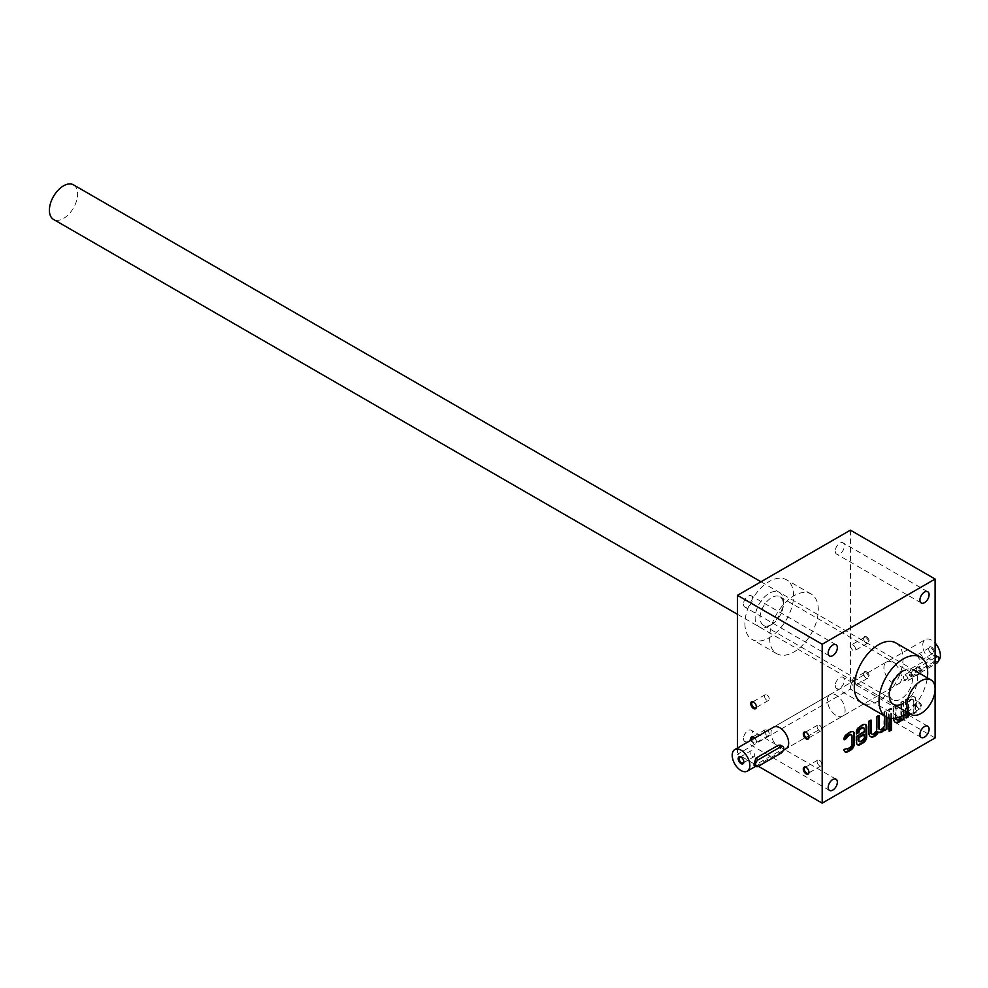 <?xml version="1.0" encoding="UTF-8"?>
<svg xmlns="http://www.w3.org/2000/svg" width="988" height="988" viewBox="0 0 988 988"><rect width="100%" height="100%" fill="white"/><g stroke="black" fill="none" stroke-linecap="round" stroke-linejoin="round"><path stroke-width="0.74" stroke-dasharray="4.94 3.71" d="M898.994 683.56A12.474 7.2 -120 0 0 900.908 673.569A12.474 7.2 -120 0 0 892.757 662.565A12.474 7.2 -120 0 0 886.52 661.948A12.474 7.2 -120 0 0 884.606 671.951A12.474 7.2 -120 0 0 892.757 682.943A12.474 7.2 -120 0 0 898.994 683.56L786.078 748.756A12.474 7.2 60 0 1 773.604 741.556A12.474 7.2 60 0 1 773.604 727.143L830.056 694.552A12.474 7.2 60 0 1 836.305 695.169A12.474 7.2 60 0 1 844.444 706.161A12.474 7.2 60 0 1 842.542 716.152A12.474 7.2 60 0 1 830.056 708.952A12.474 7.2 60 0 1 830.056 694.552A12.474 7.2 -120 0 0 828.154 704.543A12.474 7.2 -120 0 0 836.305 715.534A12.474 7.2 -120 0 0 842.542 716.152A12.474 7.2 -120 0 0 842.542 701.752A12.474 7.2 -120 0 0 830.056 694.552L925.336 639.545A12.474 7.2 60 0 1 931.573 640.162A12.474 7.2 60 0 1 935.105 643.052M852.916 731.614A4.989 2.878 120 0 0 852.595 731.367A4.989 2.878 120 0 0 850.1 731.614L847.062 733.368A4.989 2.878 120 0 0 843.53 739.37L844.332 738.913M846.753 748.657A2.495 1.445 120 0 0 847.593 748.422L849.569 747.274A2.495 1.445 120 0 0 851.335 744.223L851.335 735.591A2.495 1.445 120 0 0 851.113 734.739M845.271 752.029L844.567 751.621A4.989 2.878 120 0 1 843.53 749.435L845.938 748.052A2.495 1.445 120 0 0 846.346 748.546A2.495 1.445 120 0 0 846.42 748.583L846.346 748.546M866.476 671.84A3.989 2.309 60 0 1 869.304 676.731A3.989 2.309 60 0 1 866.476 678.361A3.989 2.309 60 0 1 863.66 673.47A3.989 2.309 60 0 1 866.476 671.84M919.038 667.147A3.989 2.309 60 0 1 921.866 672.038A3.989 2.309 60 0 1 919.038 673.668A3.989 2.309 60 0 1 916.222 668.777A3.989 2.309 60 0 1 919.038 667.147M866.476 636.803A3.989 2.309 60 0 1 869.304 641.694A3.989 2.309 60 0 1 866.476 643.324A3.989 2.309 60 0 1 863.66 638.433A3.989 2.309 60 0 1 866.476 636.803M919.038 702.196A3.989 2.309 60 0 1 921.866 707.075A3.989 2.309 60 0 1 919.038 708.705A3.989 2.309 60 0 1 916.222 703.814A3.989 2.309 60 0 1 919.038 702.196M935.105 737.95L850.409 689.056L737.493 754.252L758.315 766.268L755.734 764.774L778.322 751.732L780.545 745.162M850.409 530.148L850.409 689.056M743.495 604.1A6.484 3.742 120 0 0 744.841 607.064A6.484 3.742 120 0 0 751.325 603.322A6.484 3.742 120 0 0 751.325 595.826A6.484 3.742 120 0 0 746.323 597.567A6.484 3.742 120 0 0 743.495 604.1M835.243 551.131A6.484 3.742 120 0 0 836.589 554.095A6.484 3.742 120 0 0 843.073 550.353A6.484 3.742 120 0 0 843.073 542.857A6.484 3.742 120 0 0 838.071 544.598A6.484 3.742 120 0 0 835.243 551.131M835.243 685.586A6.484 3.742 120 0 0 836.589 688.562A6.484 3.742 120 0 0 843.073 684.82A6.484 3.742 120 0 0 843.073 677.323A6.484 3.742 120 0 0 838.071 679.065A6.484 3.742 120 0 0 835.243 685.586M743.495 738.555A6.484 3.742 120 0 0 744.841 741.531A6.484 3.742 120 0 0 751.325 737.789A6.484 3.742 120 0 0 751.325 730.293A6.484 3.742 120 0 0 746.323 732.034A6.484 3.742 120 0 0 743.495 738.555M769.603 637.915A34.432 19.884 120 0 0 776.741 653.686A34.432 19.884 120 0 0 811.173 633.802A34.432 19.884 120 0 0 811.173 594.035A34.432 19.884 120 0 0 784.633 603.26A34.432 19.884 120 0 0 769.603 637.915M737.493 747.99L737.493 754.252M754.746 738.024A3.989 2.309 60 0 1 756.376 741.926A3.989 2.309 60 0 1 754.165 743.828A3.989 2.309 60 0 1 751.004 740.197M886.903 717.239L886.903 711.175L884.606 712.509L884.606 715.954M891.485 718.412L891.485 708.532L889.2 709.853L889.2 718.066M903.872 714.818L903.872 701.381L901.575 702.703L901.575 714.892A3.89 2.248 120 0 1 901.389 716.177M895.412 718.177A3.89 2.248 120 0 1 895.375 717.659L896.054 718.054L896.079 705.877L893.782 707.21L893.782 718.387M913.962 701.381A3.89 2.248 120 0 0 913.159 699.603L912.455 699.195A3.89 2.248 120 0 1 913.258 700.974L913.962 701.381L913.962 713.558L916.259 712.237L916.259 700.591A7.78 4.495 120 0 0 914.641 697.022A7.78 4.495 120 0 0 911.208 697.17A7.78 4.495 120 0 0 908.466 699.924L908.466 698.726L906.169 700.06L906.169 713.311M913.159 699.603A3.89 2.248 120 0 0 910.158 700.64A3.89 2.248 120 0 0 908.466 704.555L908.466 713.015M895.857 642.941A34.432 19.884 -60 0 1 901.142 670.531A34.432 19.884 -60 0 1 878.641 700.875A34.432 19.884 -60 0 1 861.425 702.579M907.392 712.397A34.432 19.884 120 0 0 927.349 677.83M900.871 672.149A16.463 9.51 -60 0 1 909.108 671.334A16.463 9.51 -60 0 1 911.628 684.523A16.463 9.51 -60 0 1 900.871 699.035A16.463 9.51 -60 0 1 892.646 699.85A16.463 9.51 -60 0 1 889.225 692.316A16.463 9.51 -60 0 1 900.871 672.149L903.341 670.716A19.958 11.523 -60 0 1 917.457 678.867A19.958 11.523 -60 0 1 903.341 703.32M744.903 623.663A34.432 19.884 120 0 0 752.041 639.421A34.432 19.884 120 0 0 786.473 619.538A34.432 19.884 120 0 0 786.473 579.783A34.432 19.884 120 0 0 759.933 589.009A34.432 19.884 120 0 0 744.903 623.663M769.257 625.898A19.958 11.523 -60 0 1 755.141 617.747A19.958 11.523 -60 0 1 769.257 593.306A19.958 11.523 -60 0 1 783.373 601.445A19.958 11.523 -60 0 1 769.257 625.898L771.727 624.478A16.463 9.51 -60 0 1 763.489 625.293A16.463 9.51 -60 0 1 763.489 606.274A16.463 9.51 -60 0 1 779.952 596.764A16.463 9.51 -60 0 1 783.373 604.298A16.463 9.51 -60 0 1 771.727 624.478L769.257 625.898M905.712 710.434A3.322 1.914 60 0 1 907.886 713.361A3.322 1.914 60 0 1 907.367 716.016A3.322 1.914 60 0 1 904.057 714.102A3.322 1.914 60 0 1 904.057 710.273A3.322 1.914 60 0 1 905.712 710.434M918.556 703.011A3.322 1.914 60 0 1 920.73 705.938A3.322 1.914 60 0 1 920.223 708.594A3.322 1.914 60 0 1 918.556 708.433A3.322 1.914 60 0 1 916.222 704.37A3.322 1.914 60 0 1 916.901 702.851A3.322 1.914 60 0 1 918.556 703.011M853.15 645.053A3.322 1.914 60 0 1 855.324 647.967A3.322 1.914 60 0 1 854.805 650.623A3.322 1.914 60 0 1 851.495 648.708A3.322 1.914 60 0 1 851.495 644.88A3.322 1.914 60 0 1 853.15 645.053M865.994 637.63A3.322 1.914 60 0 1 868.168 640.557A3.322 1.914 60 0 1 867.662 643.213A3.322 1.914 60 0 1 865.994 643.04A3.322 1.914 60 0 1 863.66 638.989A3.322 1.914 60 0 1 864.339 637.47A3.322 1.914 60 0 1 865.994 637.63M905.712 675.397A3.322 1.914 60 0 1 907.886 678.311A3.322 1.914 60 0 1 907.367 680.979A3.322 1.914 60 0 1 904.057 679.065A3.322 1.914 60 0 1 904.057 675.224A3.322 1.914 60 0 1 905.712 675.397M918.556 667.974A3.322 1.914 60 0 1 920.73 670.901A3.322 1.914 60 0 1 920.223 673.557A3.322 1.914 60 0 1 918.556 673.396A3.322 1.914 60 0 1 916.222 669.333A3.322 1.914 60 0 1 916.901 667.814A3.322 1.914 60 0 1 918.556 667.974M853.15 680.09A3.322 1.914 60 0 1 855.324 683.017A3.322 1.914 60 0 1 854.805 685.672A3.322 1.914 60 0 1 851.495 683.758A3.322 1.914 60 0 1 851.495 679.929A3.322 1.914 60 0 1 853.15 680.09M865.994 672.667A3.322 1.914 60 0 1 868.168 675.594A3.322 1.914 60 0 1 867.662 678.25A3.322 1.914 60 0 1 865.994 678.089A3.322 1.914 60 0 1 863.66 674.026A3.322 1.914 60 0 1 864.339 672.507A3.322 1.914 60 0 1 865.994 672.667M806.369 767.54A3.322 1.914 60 0 1 806.603 767.664L806.603 767.664A3.322 1.914 60 0 1 808.95 771.727A3.322 1.914 60 0 1 808.937 771.974M819.447 760.241A3.322 1.914 60 0 1 821.608 763.168A3.322 1.914 60 0 1 821.102 765.824A3.322 1.914 60 0 1 819.447 765.663A3.322 1.914 60 0 1 817.274 762.736A3.322 1.914 60 0 1 817.792 760.081A3.322 1.914 60 0 1 819.447 760.241M753.807 702.147A3.322 1.914 60 0 1 754.042 702.27L754.042 702.27A3.322 1.914 60 0 1 756.376 706.334A3.322 1.914 60 0 1 756.376 706.593M766.886 694.848A3.322 1.914 60 0 1 769.047 697.775A3.322 1.914 60 0 1 768.54 700.43A3.322 1.914 60 0 1 766.886 700.27A3.322 1.914 60 0 1 764.712 697.343A3.322 1.914 60 0 1 765.231 694.688A3.322 1.914 60 0 1 766.886 694.848M806.369 732.503A3.322 1.914 60 0 1 806.603 732.614L806.603 732.614A3.322 1.914 60 0 1 808.95 736.678A3.322 1.914 60 0 1 808.937 736.937M819.447 725.204A3.322 1.914 60 0 1 821.608 728.119A3.322 1.914 60 0 1 821.102 730.787A3.322 1.914 60 0 1 819.447 730.614A3.322 1.914 60 0 1 817.274 727.699A3.322 1.914 60 0 1 817.792 725.031A3.322 1.914 60 0 1 819.447 725.204M753.807 737.196A3.322 1.914 60 0 1 754.042 737.307L754.042 737.307A3.322 1.914 60 0 1 756.376 741.37A3.322 1.914 60 0 1 755.697 742.89A3.322 1.914 60 0 1 751.843 739.703M766.886 729.897A3.322 1.914 60 0 1 769.047 732.812A3.322 1.914 60 0 1 768.54 735.48A3.322 1.914 60 0 1 766.886 735.307A3.322 1.914 60 0 1 764.712 732.392A3.322 1.914 60 0 1 765.231 729.724A3.322 1.914 60 0 1 766.886 729.897M913.258 700.974L913.258 713.151L915.555 711.829L915.555 700.183A7.78 4.495 120 0 0 913.937 696.614A7.78 4.495 120 0 0 910.504 696.762L911.208 697.17M915.555 711.829L916.259 712.237M910.504 696.762A7.78 4.495 120 0 0 907.75 699.516L908.466 699.924M907.75 699.516L907.75 698.318L908.466 698.726M907.75 698.318L905.465 699.652L906.169 700.06M905.465 699.652L905.465 717.659L906.169 718.066M905.465 717.659L906.169 717.251M907.75 712.607L907.75 704.148L908.466 704.555M912.455 699.195A3.89 2.248 120 0 0 909.454 700.233A3.89 2.248 120 0 0 907.75 704.148M913.258 713.151L913.962 713.558M900.871 719.116L900.871 720.301L901.575 719.894M900.871 720.301L901.575 720.709M903.168 715.238L903.168 700.974L903.872 701.381M903.168 700.974L900.871 702.295L901.575 702.703M900.871 702.295L900.871 714.485L901.575 714.892M896.561 719.585A3.89 2.248 120 0 0 899.401 718.14A3.89 2.248 120 0 0 900.871 714.485M895.375 717.659L895.375 705.469L896.079 705.877M895.375 705.469L893.078 706.803L893.782 707.21M893.078 706.803L893.078 718.449A7.78 4.495 120 0 0 894.683 722.018A7.78 4.495 120 0 0 895.054 722.191M890.781 718.35L890.781 708.124L888.484 709.446L888.484 727.452L889.2 727.045M888.484 727.452L889.2 727.86M890.781 708.124L891.485 708.532M888.484 709.446L889.2 709.853M890.781 727.761L890.781 726.946L888.484 728.267L888.484 730.922L889.2 730.515M888.484 730.922L889.2 731.33M890.781 726.946L891.485 727.353M888.484 728.267L889.2 728.675M883.902 728.909L883.902 730.107L884.606 729.7M883.902 730.107L884.606 730.515M886.199 716.88L886.199 710.767L886.903 711.175M886.199 710.767L883.902 712.101L884.606 712.509M883.902 712.101L883.902 724.278L884.606 724.686M879.592 729.391A3.89 2.248 120 0 0 882.432 727.946A3.89 2.248 120 0 0 883.902 724.278M878.394 716.09L878.394 715.275L879.098 715.683M878.394 715.275L876.097 716.596L876.813 717.004M876.097 716.596L876.097 728.786L876.813 729.193M871.787 733.886A3.89 2.248 120 0 0 874.627 732.441A3.89 2.248 120 0 0 876.097 728.786M870.601 720.585L870.601 719.77L871.305 720.178M870.601 719.77L868.304 721.104L869.008 721.512M868.304 721.104L868.304 732.75A7.78 4.495 120 0 0 869.922 736.319A7.78 4.495 120 0 0 870.28 736.492M877.715 731.812L877.715 731.812A7.78 4.495 120 0 0 877.727 731.824L878.418 732.219M865.303 724.463A4.989 2.878 120 0 0 864.982 724.216A4.989 2.878 120 0 0 862.487 724.463L859.449 726.217A4.989 2.878 120 0 0 855.917 732.33L856.621 733.961M855.917 733.553L856.621 733.145M864.426 731.836L863.722 728.848A2.989 1.729 120 0 0 863.413 727.748M863.722 731.429L855.917 735.937L856.621 736.344M855.917 735.937L855.917 742.186A4.989 2.878 120 0 0 856.954 744.47A4.989 2.878 120 0 0 857.325 744.631M859.227 741.346A2.989 1.729 120 0 0 860.326 741.062L861.598 740.333A2.989 1.729 120 0 0 863.722 736.665L863.722 734.084M843.53 739.37L844.234 739.777M845.938 748.052L846.642 748.459M843.53 749.435L844.234 749.843M920.223 654.192A3.322 1.914 60 0 1 922.397 657.119A3.322 1.914 60 0 1 921.878 659.774A3.322 1.914 60 0 1 918.568 657.86A3.322 1.914 60 0 1 918.568 654.031A3.322 1.914 60 0 1 920.223 654.192M931.091 647.918A3.322 1.914 60 0 1 933.265 650.833A3.322 1.914 60 0 1 932.758 653.5A3.322 1.914 60 0 1 931.091 653.327A3.322 1.914 60 0 1 928.757 649.264A3.322 1.914 60 0 1 929.436 647.745A3.322 1.914 60 0 1 931.091 647.918M935.105 657.675L913.579 670.111A3.989 2.309 120 0 0 910.973 673.631A3.989 2.309 120 0 0 911.578 676.829A3.989 2.309 120 0 0 913.579 676.632L935.105 664.195M938.6 660.564A12.474 7.2 60 0 1 937.81 661.145A12.474 7.2 60 0 1 925.336 653.945A12.474 7.2 60 0 1 925.336 639.545M913.579 670.111L910.998 668.617L909.232 675.471L910.998 675.137L933.586 662.096L935.809 655.513M910.998 668.617L935.105 655.266M931.573 647.091A3.989 2.309 60 0 1 934.401 651.981A3.989 2.309 60 0 1 931.573 653.611A3.989 2.309 60 0 1 928.757 648.721A3.989 2.309 60 0 1 931.573 647.091M752.374 756.512A3.322 1.914 -120 0 0 754.029 756.685A3.322 1.914 -120 0 0 754.029 752.844A3.322 1.914 -120 0 0 750.719 750.929A3.322 1.914 -120 0 0 750.201 753.597A3.322 1.914 -120 0 0 752.374 756.512M743.841 761.699A3.322 1.914 -120 0 0 743.853 761.439A3.322 1.914 -120 0 0 741.506 757.376A3.322 1.914 -120 0 0 741.272 757.253M753.968 765.107L755.734 764.774M73.495 184.855A19.958 11.523 -60 0 1 76.558 200.848A19.958 11.523 -60 0 1 63.516 218.447A19.958 11.523 -60 0 1 53.537 219.435M915.555 700.183L916.259 700.591M893.078 718.449L893.782 718.856M868.304 732.75L869.008 733.158M862.487 724.463L863.191 724.871M859.449 726.217L860.153 726.625M855.917 732.33L856.621 732.738M863.722 728.848L864.426 729.255M855.917 742.186L856.621 742.593M863.722 736.665L864.426 737.073M860.326 741.062L861.03 741.469M861.598 740.333L862.302 740.741M850.1 731.614L850.804 732.022M847.062 733.368L847.766 733.775M851.335 735.591L852.039 735.998M851.335 744.223L852.039 744.631M849.569 747.274L850.273 747.681M847.593 748.422L848.297 748.83M913.579 676.632L910.998 675.137M935.105 656.452L933.586 655.575M936.167 663.59L933.586 662.096M780.903 753.226L778.322 751.732M886.52 661.948L773.604 727.143M811.173 594.035L786.473 579.783M776.741 653.686L752.041 639.421M889.225 692.316L889.225 695.169M763.489 625.293L892.646 699.85M779.952 596.764L909.108 671.334M783.373 604.298L783.373 601.445M836.009 779.186L751.325 730.293M829.525 790.425L744.841 741.531M927.757 726.217L843.073 677.323M921.273 737.456L836.589 688.562M927.757 591.763L843.073 542.857M921.273 602.989L836.589 554.095M836.009 644.732L751.325 595.826M829.525 655.958L744.841 607.064M916.901 702.851L904.057 710.273M920.223 708.594L907.367 716.016M864.339 637.47L851.495 644.88M867.662 643.213L854.805 650.623M916.901 667.814L904.057 675.224M920.223 673.557L907.367 680.979M864.339 672.507L851.495 679.929M867.662 678.25L854.805 685.672M817.792 760.081L804.936 767.491M821.102 765.824L808.258 773.246M765.231 694.688L752.374 702.11M768.54 700.43L755.697 707.853M817.792 725.031L804.936 732.454M821.102 730.787L808.258 738.197M765.231 729.724L752.374 737.147M768.54 735.48L755.697 742.89M914.641 697.022L913.937 696.614M895.4 722.426L894.683 722.018M870.626 736.727L869.922 736.319M865.686 724.624L864.982 724.216M857.658 744.878L856.954 744.47M853.299 731.775L852.595 731.367M929.436 647.745L918.568 654.031M932.758 653.5L921.878 659.774M937.81 661.145L786.078 748.756M909.232 675.471L911.578 676.829M743.161 762.958L754.029 756.685M739.839 757.216L750.719 750.929M755.857 766.194L783.262 750.374M737.493 614.314L893.362 704.308M760.982 581.771L913.32 669.728"/><path stroke-width="1.48" d="M734.788 749.559A12.474 7.2 -120 0 0 732.874 759.55A12.474 7.2 -120 0 0 741.025 770.541A12.474 7.2 -120 0 0 747.261 771.159A12.474 7.2 -120 0 0 747.261 756.759A12.474 7.2 -120 0 0 734.788 749.559L773.604 727.143A12.474 7.2 60 0 1 779.841 727.761A12.474 7.2 60 0 1 787.992 738.752A12.474 7.2 60 0 1 786.078 748.756L783.262 750.374M844.95 751.782A4.989 2.878 120 0 0 847.062 751.374L850.1 749.62A4.989 2.878 120 0 0 853.62 743.507L853.62 733.652A4.989 2.878 120 0 0 852.916 731.614M844.332 738.913L846.642 738.394A2.495 1.445 120 0 1 848.297 736.109L850.273 734.973A2.495 1.445 120 0 1 851.52 734.85L850.816 734.442A2.495 1.445 120 0 0 849.569 734.566L850.273 734.973M849.569 734.566L847.593 735.702A2.495 1.445 120 0 0 845.938 737.987M847.062 751.374L847.766 751.782A4.989 2.878 120 0 1 845.271 752.029A4.989 2.878 120 0 1 844.234 749.843L846.642 748.459A2.495 1.445 120 0 0 847.049 748.953L846.42 748.583A2.495 1.445 120 0 0 846.753 748.657M737.493 595.332L822.189 644.238L935.105 579.042L850.409 530.148L737.493 595.332L737.493 747.99M935.105 579.042L935.105 737.95L822.189 803.145L758.315 766.268L780.903 753.226A3.989 2.309 120 0 0 783.509 749.707A3.989 2.309 120 0 0 782.891 746.508A3.989 2.309 120 0 0 780.903 746.706L758.315 759.747A3.989 2.309 120 0 0 755.709 763.267A3.989 2.309 120 0 0 756.314 766.466A3.989 2.309 120 0 0 758.315 766.268M751.004 740.197A3.989 2.309 60 0 1 753.56 737.036L753.56 737.036A3.989 2.309 60 0 1 754.746 738.024M806.122 732.343L806.122 732.343A3.989 2.309 60 0 1 808.95 737.233A3.989 2.309 60 0 1 806.122 738.863A3.989 2.309 60 0 1 803.293 733.973A3.989 2.309 60 0 1 806.122 732.343M753.56 701.999L753.56 701.999A3.989 2.309 60 0 1 756.376 706.889A3.989 2.309 60 0 1 753.56 708.52A3.989 2.309 60 0 1 750.732 703.629A3.989 2.309 60 0 1 753.56 701.999M806.122 767.38L806.122 767.38A3.989 2.309 60 0 1 808.95 772.27A3.989 2.309 60 0 1 806.122 773.9A3.989 2.309 60 0 1 803.293 769.01A3.989 2.309 60 0 1 806.122 767.38L806.603 767.664M822.189 644.238L822.189 803.145M847.766 751.782L850.804 750.028A4.989 2.878 120 0 0 854.336 743.915L854.336 734.059A4.989 2.878 120 0 0 853.299 731.775A4.989 2.878 120 0 0 850.804 732.022L847.766 733.775A4.989 2.878 120 0 0 844.234 739.777L846.642 738.394M847.049 748.953A2.495 1.445 120 0 0 848.297 748.83L850.273 747.681A2.495 1.445 120 0 0 852.039 744.631L852.039 735.998A2.495 1.445 120 0 0 851.52 734.85M863.808 727.884A2.989 1.729 120 0 1 864.426 729.255L864.426 731.836L856.621 736.344L856.621 742.593A4.989 2.878 120 0 0 857.658 744.878A4.989 2.878 120 0 0 860.153 744.631L863.191 742.877A4.989 2.878 120 0 0 866.711 736.764L866.711 726.909A4.989 2.878 120 0 0 865.686 724.624A4.989 2.878 120 0 0 863.191 724.871L860.153 726.625A4.989 2.878 120 0 0 856.621 732.738L856.621 733.961L858.918 732.429A2.989 1.729 120 0 1 861.03 728.761L862.302 728.033A2.989 1.729 120 0 1 863.808 727.884L863.092 727.477A2.989 1.729 120 0 0 861.598 727.625L862.302 728.033M871.305 732.367A3.89 2.248 120 0 0 872.108 734.146L871.404 733.738A3.89 2.248 120 0 1 870.601 731.96L871.305 732.367L871.305 720.178L869.008 721.512L869.008 733.158A7.78 4.495 120 0 0 870.626 736.727A7.78 4.495 120 0 0 878.418 732.219L878.418 732.219A7.78 4.495 120 0 0 881.852 732.083A7.78 4.495 120 0 0 884.606 729.317L884.606 730.515L886.903 729.193L886.903 717.239M872.108 734.146A3.89 2.248 120 0 0 875.109 733.108A3.89 2.248 120 0 0 876.813 729.193L876.813 717.004L879.098 715.683L879.098 727.86A3.89 2.248 120 0 0 879.913 729.65A3.89 2.248 120 0 0 882.914 728.601A3.89 2.248 120 0 0 884.606 724.686L884.606 715.954M891.485 730.009L891.485 727.353L889.2 728.675L889.2 731.33L891.485 730.009L890.781 727.761M889.2 718.066L889.2 727.86L891.485 726.538L891.485 718.412M893.782 718.387L893.782 718.856A7.78 4.495 120 0 0 895.4 722.426A7.78 4.495 120 0 0 898.833 722.277A7.78 4.495 120 0 0 901.575 719.523L901.575 720.709L903.872 719.388L903.872 714.818M896.079 718.066L896.079 718.066A3.89 2.248 120 0 0 896.882 719.844A3.89 2.248 120 0 0 901.389 716.177M906.169 713.311L906.169 718.066L908.466 716.745L908.466 713.015M828.179 652.994A6.484 3.742 120 0 0 829.525 655.958A6.484 3.742 120 0 0 836.009 652.216A6.484 3.742 120 0 0 836.009 644.732A6.484 3.742 120 0 0 831.019 646.461A6.484 3.742 120 0 0 828.179 652.994M919.927 600.025A6.484 3.742 120 0 0 921.273 602.989A6.484 3.742 120 0 0 927.757 599.247A6.484 3.742 120 0 0 927.757 591.763A6.484 3.742 120 0 0 922.755 593.492A6.484 3.742 120 0 0 919.927 600.025M919.927 734.492A6.484 3.742 120 0 0 921.273 737.456A6.484 3.742 120 0 0 927.757 733.714A6.484 3.742 120 0 0 927.757 726.217A6.484 3.742 120 0 0 922.755 727.958A6.484 3.742 120 0 0 919.927 734.492M828.179 787.461A6.484 3.742 120 0 0 829.525 790.425A6.484 3.742 120 0 0 836.009 786.683A6.484 3.742 120 0 0 836.009 779.186A6.484 3.742 120 0 0 831.019 780.928A6.484 3.742 120 0 0 828.179 787.461M886.125 716.831L861.425 702.579A34.432 19.884 -60 0 1 861.425 662.812A34.432 19.884 -60 0 1 895.857 642.941L920.557 657.193A34.432 19.884 120 0 0 894.029 666.418A34.432 19.884 120 0 0 878.999 701.072A34.432 19.884 120 0 0 886.125 716.831A34.432 19.884 120 0 0 903.341 715.127A34.432 19.884 120 0 0 907.392 712.397M927.349 677.83A34.432 19.884 120 0 0 920.557 657.193M903.341 703.32A19.958 11.523 -60 0 1 889.225 695.169A19.958 11.523 -60 0 1 903.341 670.716M808.937 771.974A3.322 1.914 60 0 1 808.258 773.246A3.322 1.914 60 0 1 804.936 771.319A3.322 1.914 60 0 1 804.936 767.491A3.322 1.914 60 0 1 806.369 767.54M756.376 706.593A3.322 1.914 60 0 1 755.697 707.853A3.322 1.914 60 0 1 752.374 705.938A3.322 1.914 60 0 1 752.374 702.11A3.322 1.914 60 0 1 753.807 702.147M808.937 736.937A3.322 1.914 60 0 1 808.258 738.197A3.322 1.914 60 0 1 804.936 736.282A3.322 1.914 60 0 1 804.936 732.454A3.322 1.914 60 0 1 806.369 732.503M751.843 739.703A3.322 1.914 60 0 1 752.374 737.147A3.322 1.914 60 0 1 753.807 737.196M906.169 717.251L908.466 716.745M907.75 716.337L907.75 712.607M901.575 719.894L903.872 719.388M903.168 718.98L903.168 715.238M895.412 718.177A3.89 2.248 120 0 0 896.178 719.437A3.89 2.248 120 0 0 896.561 719.585M895.054 722.191A7.78 4.495 120 0 0 898.117 721.87L898.833 722.277M898.117 721.87A7.78 4.495 120 0 0 900.871 719.116L901.575 719.523M889.2 727.045L891.485 726.538M890.781 726.131L890.781 718.35M889.2 730.515L890.781 729.601M884.606 729.7L886.903 729.193M886.199 728.786L886.199 716.88M878.394 716.09L878.394 727.452A3.89 2.248 120 0 0 879.197 729.243A3.89 2.248 120 0 0 879.592 729.391M870.601 731.96L870.601 720.585M870.28 736.492A7.78 4.495 120 0 0 877.715 731.812L878.418 732.219M877.727 731.824A7.78 4.495 120 0 0 881.148 731.676L881.852 732.083M881.148 731.676A7.78 4.495 120 0 0 883.902 728.909L884.606 729.317M857.325 744.631A4.989 2.878 120 0 0 859.449 744.223L862.487 742.47A4.989 2.878 120 0 0 866.007 736.356L866.007 726.501A4.989 2.878 120 0 0 865.303 724.463M856.621 733.145L858.918 732.627M858.214 732.219L858.918 732.429M861.598 727.625L860.326 728.354A2.989 1.729 120 0 0 858.214 732.022M864.426 737.073L864.426 734.479L858.918 737.665L858.918 740.247A2.989 1.729 120 0 0 859.535 741.618A2.989 1.729 120 0 0 861.03 741.469L862.302 740.741A2.989 1.729 120 0 0 864.426 737.073M858.918 737.665L858.214 737.258L863.722 734.084L864.426 734.479M858.214 737.258L858.214 739.839A2.989 1.729 120 0 0 858.831 741.21A2.989 1.729 120 0 0 859.227 741.346M935.105 664.195L936.167 663.59A3.989 2.309 120 0 0 938.773 660.07A3.989 2.309 120 0 0 938.155 656.872A3.989 2.309 120 0 0 936.167 657.069L935.105 657.675M935.105 643.052A12.474 7.2 60 0 1 938.6 660.564M938.155 656.872L935.105 655.266M741.272 757.253A3.322 1.914 -120 0 0 739.839 757.216A3.322 1.914 -120 0 0 739.333 759.871A3.322 1.914 -120 0 0 741.506 762.785A3.322 1.914 -120 0 0 743.161 762.958A3.322 1.914 -120 0 0 743.841 761.699M782.891 746.508L780.545 745.162L778.322 745.224L755.734 758.253L753.968 765.107L756.314 766.466M741.025 763.613A3.989 2.309 -120 0 0 743.853 761.983A3.989 2.309 -120 0 0 741.025 757.104A3.989 2.309 -120 0 0 738.197 758.735A3.989 2.309 -120 0 0 741.025 763.613M737.493 614.314L53.537 219.435A19.958 11.523 -60 0 1 53.537 196.377A19.958 11.523 -60 0 1 73.495 184.855L760.982 581.771M920.989 713.497A19.958 11.523 -60 0 1 911.01 714.485A19.958 11.523 -60 0 1 911.01 691.439A19.958 11.523 -60 0 1 930.968 679.917A19.958 11.523 -60 0 1 934.03 695.91A19.958 11.523 -60 0 1 920.989 713.497M878.394 727.452L879.098 727.86M862.487 742.47L863.191 742.877M866.007 736.356L866.711 736.764M866.007 726.501L866.711 726.909M860.326 728.354L861.03 728.761M859.449 744.223L860.153 744.631M858.214 739.839L858.918 740.247M850.1 749.62L850.804 750.028M853.62 743.507L854.336 743.915M853.62 733.652L854.336 734.059M847.593 735.702L848.297 736.109M936.167 657.069L935.105 656.452M780.903 746.706L778.322 745.224M758.315 759.747L755.734 758.253M896.882 719.844L896.178 719.437M879.913 729.65L879.197 729.243M859.535 741.618L858.831 741.21M747.261 771.159L755.857 766.194M893.362 704.308L911.01 714.485M913.32 669.728L930.968 679.917"/></g></svg>
